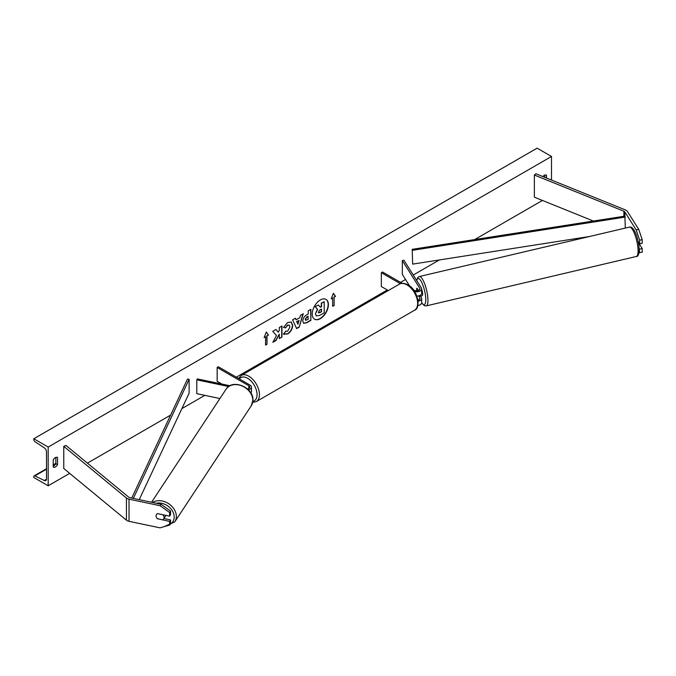 <?xml version="1.0" encoding="UTF-8"?>
<svg xmlns="http://www.w3.org/2000/svg" width="676" height="676" viewBox="0 0 676 676"><rect width="100%" height="100%" fill="white"/><g stroke="black" fill="none" stroke-linecap="round" stroke-linejoin="round"><path stroke-width="1.01" d="M638.997 252.613L642.2 252.216L642.2 248.565L639.657 244.526M639.141 248.295L639.648 252.748M638.178 241.501L639.648 243.842L642.2 243.309L642.2 239.659L639.648 240.2L639.648 243.842M639.648 240.2L636.175 229.891L624.877 211.968A2.712 1.563 0 0 0 624.252 211.402A2.712 1.563 0 0 0 623.889 211.225L534.37 175.033L534.37 197.181L593.393 221.035M636.175 229.891L638.719 229.35L627.429 211.436A5.425 3.135 0 0 0 626.162 210.295A5.425 3.135 0 0 0 625.444 209.94L535.924 173.757L534.37 175.033M639.648 249.106L642.2 248.565M638.719 229.35L642.2 239.659M157.474 518.864A4.233 3.253 32.2 0 1 156.08 515.94A4.233 3.253 32.2 0 1 156.477 514.512A4.233 3.253 32.2 0 1 157.474 513.599L169.617 516.151L169.617 512.509L170.546 511.039L160.989 504.237L129.953 497.713A2.712 1.563 180 0 1 128.964 497.35A2.712 1.563 180 0 1 128.66 497.139L65.978 445.459L63.764 446.354L63.764 468.493L126.437 520.182A5.425 3.135 180 0 0 127.046 520.596A5.425 3.135 180 0 0 129.023 521.323L160.06 527.846L169.617 525.058L169.617 521.416L157.55 518.737M170.546 511.039L170.546 514.681L169.617 516.151M169.617 525.058L170.546 523.587L170.546 519.945L163.955 518.56M160.989 504.237L160.06 505.707L129.023 499.184A5.425 3.135 180 0 1 127.046 498.457A5.425 3.135 180 0 1 126.437 498.035L63.764 446.354M170.546 519.945L169.617 521.416M160.06 505.707L169.617 512.509M219.92 398.527L196.784 393.669L196.784 379.827L228.665 386.528M247.509 388.979A3.388 1.96 180 0 0 249.782 387.128A3.388 1.96 180 0 0 248.793 385.751L217.157 367.482L218.356 366.789L249.993 385.058A5.087 2.932 180 0 1 251.48 387.128A5.087 2.932 180 0 1 248.396 389.832M251.48 387.128L251.48 391.421A5.087 2.932 180 0 1 250.796 392.891M229.933 385.751L197.358 378.906L196.784 379.827M217.157 367.482L217.157 381.323L221.922 384.069M414.608 291.593A5.087 2.932 0 0 0 421.655 288.88A5.087 2.932 0 0 0 421.342 287.883L403.918 260.243L402.33 260.573L402.33 274.414L409.639 286.016M418.072 301.234A5.087 2.932 180 0 0 421.655 298.429A5.087 2.932 180 0 0 421.342 297.432L420.489 296.08M416.855 296.105A5.087 2.932 0 0 0 421.655 293.173L421.655 288.88M413.349 289.793L414.168 290.266A3.388 1.96 0 0 0 417.861 290.688A3.388 1.96 0 0 0 419.957 288.88A3.388 1.96 0 0 0 419.754 288.213L402.33 260.573M418.486 290.494L417.05 288.221M418.486 300.043L417.658 298.733M418.562 295.877L419.754 297.761A3.388 1.96 180 0 1 419.957 298.429A3.388 1.96 180 0 1 417.945 300.22M416.543 290.046A4.233 1.183 -101.9 0 0 416.577 290.841A4.233 1.115 -103.2 0 1 416.543 290.046A4.233 1.115 -103.2 0 1 416.906 288.272L416.991 288.255M417.802 305.569A5.087 2.932 0 0 0 421.655 302.721L421.655 298.429M402.102 283.295L382.531 272.005L381.332 272.69L381.332 286.531L388.303 290.553M381.332 272.69L400.369 283.683M638.769 244.737L639.716 244.509A4.233 1.115 -103.2 0 0 640.037 243.766M420.742 296.02A4.233 1.115 -103.2 0 0 420.869 296.02L422.145 295.716A4.233 1.115 -103.2 0 0 422.627 293.891A4.233 1.115 -103.2 0 0 421.655 289.37M420.869 296.02A4.233 1.115 -103.2 0 0 420.987 295.961L419.078 296.409A4.233 1.115 -103.2 0 0 419.399 295.606M416.906 288.272L418.343 290.553M419.078 296.409L418.714 295.834M314.475 319.14A11.433 6.599 120 0 0 320.069 318.506A11.433 6.599 120 0 0 327.505 308.535A11.433 6.599 120 0 0 325.908 299.341M320.314 318.641A11.433 6.599 120 0 0 327.784 308.569A11.433 6.599 120 0 0 326.026 299.409A11.433 6.599 120 0 0 320.314 299.975A11.433 6.599 120 0 0 312.844 310.047A11.433 6.599 120 0 0 314.594 319.207A11.433 6.599 120 0 0 320.314 318.641M48.182 447.047L48.182 485.79L33.8 477.493L33.8 476.631A1.698 0.98 60 0 1 34.155 475.853A1.698 0.98 60 0 1 34.907 475.887L44.286 480.492A3.388 1.96 -120 0 0 45.799 480.568A3.388 1.96 -120 0 0 46.5 479.014L46.5 451.889A3.388 1.96 -120 0 0 44.286 447.85L34.907 441.631A1.698 0.98 60 0 1 33.8 439.611L33.8 438.749L48.182 447.047L551.506 156.46L551.506 180.053M48.182 485.79L69.679 473.377M87.424 463.136L170.597 415.115M181.895 408.6L204.82 395.359M236.33 377.166L387.323 289.987M400.505 282.382L405.524 279.484M413.239 275.031L439.366 259.947M474.628 239.591L542.439 200.434M285.559 331.122L287.655 331.206L289.945 326.964L289.201 325.131L287.655 325.291L285.492 327.885L283.498 327.395L287.739 322.444L291.263 322.063L292.683 325.35C292.454 329.018 290.764 331.908 287.63 334.02L283.565 334.062L285.762 331.274M284.114 334.493L283.565 334.062M302.78 321.168L302.78 321.134C302.958 318.396 304.335 316.275 306.896 314.771L308.214 314.01L308.214 310.85L310.875 309.312L310.875 320.382L306.76 322.756L303.659 323.305L302.78 321.168M276.476 335.482L272.842 342.335L275.994 340.518L279.289 334.121L279.289 338.617L281.951 337.079L281.951 326.009L279.289 327.547L279.289 330.403L278.318 332.22L275.909 329.499L272.715 331.341L276.476 335.482M546.47 178.016L546.47 175.135A4.233 2.442 120 0 0 546.436 175.118A4.233 2.442 120 0 0 544.315 175.321A4.233 2.442 120 0 0 542.887 176.571M57.528 457.424L57.528 464.623A4.233 2.442 -60 0 1 53.252 467.133A4.233 2.442 -60 0 1 53.218 467.116L53.218 459.917A4.233 2.442 -60 0 1 55.373 457.61A4.233 2.442 -60 0 1 57.485 457.407A4.233 2.442 -60 0 1 57.528 457.424L57.452 457.382M334.113 297.186L335.558 296.358L333.395 293.291L331.24 298.843L332.676 298.015L332.676 306.321L334.113 305.493L334.113 297.186L334.113 305.493M264.13 337.594L266.285 332.034L268.448 335.102L267.003 335.93L267.003 344.236L265.567 345.064L265.567 336.766L264.13 337.594M296.13 319.79L299.84 317.644L300.516 315.286L303.262 313.706L299.206 327.125L296.663 328.595L292.607 319.858L295.437 318.227L296.13 319.79L295.294 318.303M544.797 177.34L544.797 175.092M55.854 457.382L55.854 463.651A4.233 2.442 -60 0 1 53.218 466.187M33.8 438.749L537.124 148.154L551.506 156.46M55.854 463.651L57.528 464.623M315.438 313.799L317.407 309.219L315.117 306.676L318.43 305.037L320.365 307.284L321.531 306.608L321.531 303.245L324.201 301.716L324.201 312.802L319.655 315.43L316.258 315.878L315.438 313.799L317.652 309.363L315.362 306.811M318.43 305.037L315.117 306.676M320.213 307.098L321.294 306.473L321.294 303.11L324.201 301.716M316.309 315.903L315.438 313.765M333.876 305.349L332.676 306.042M331.375 298.488L332.676 298.015M333.876 297.051L335.558 296.358M335.313 296.215L333.344 293.418M266.234 332.161L268.448 335.102M268.203 334.966L267.003 335.93M266.767 335.795L267.003 344.236M265.567 344.785L266.767 344.092M264.265 337.24L265.567 336.766M275.833 329.542L278.318 332.22M279.289 338.338L281.951 337.079M281.715 336.944L281.715 326.145M273.053 341.938L275.749 340.383L279.289 334.121M310.63 309.447L310.875 320.382M310.63 320.247L306.524 322.613L303.541 323.229M308.214 316.41L306.955 317.137L305.434 319.461L305.755 320.297L308.214 319.342L307.977 316.275L306.718 317.002L305.197 319.317L305.645 320.213M291.145 321.996L292.446 325.207C292.209 328.874 290.528 331.764 287.393 333.885L283.32 333.919M289.083 325.071L287.418 325.156L285.492 327.885M285.255 327.75L283.531 327.328M302.924 313.901L299.206 327.125M298.961 326.99L296.561 328.384M299.029 320.492L296.654 321.582L297.955 324.235L299.029 320.492L296.891 321.725L297.955 324.235M318.354 312.202L319.79 312.684L321.531 311.678L321.531 309.017L319.782 310.03L318.354 312.168L318.641 312.92M318.531 312.836L321.531 311.678M321.294 311.543L321.294 309.16M157.297 518.678L162.823 519.844A4.233 3.321 -146.6 0 0 163.634 519.058L165.138 516.768A4.233 3.321 -146.6 0 0 165.578 515.306M163.634 519.058A4.233 3.321 -146.6 0 0 164.074 517.562A4.233 3.321 -146.6 0 0 162.882 514.766L157.432 513.625M156.528 514.444A4.233 3.321 -146.6 0 0 156.114 515.889M624.877 211.968L624.877 216.126L412.199 249.334L412.647 264.122L412.199 249.334M589.573 236.49L412.647 264.122M624.877 216.126L625.325 228.082M625.325 217.064L412.647 250.281M131.727 498.085L187.489 379.075L189.119 379.329L189.119 393.17L139.222 499.665M133.324 498.423L189.119 379.329M623.889 211.225L623.889 216.278M129.023 499.184L129.023 521.323M126.437 498.035L126.437 520.182M248.793 385.751L248.793 388.514M419.754 288.213L419.754 289.556M419.754 297.761L419.754 299.105M414.523 310.25A15.083 8.712 -120 0 0 416.83 298.167A15.083 8.712 -120 0 0 406.977 284.875A15.083 8.712 -120 0 0 399.44 284.123L241.248 375.45A15.083 8.712 60 0 1 248.793 376.202A15.083 8.712 60 0 1 258.646 389.494A15.083 8.712 60 0 1 256.331 401.578L414.523 310.25C421.114 308.569 417.962 289.666 407.831 284.79C403.918 282.99 401.121 282.771 399.44 284.123M252.866 401.333A13.385 7.732 -120 0 0 256.652 391.252A13.385 7.732 -120 0 0 247.593 378.273A13.385 7.732 -120 0 0 239.431 378.957M638.059 249.976A15.083 3.963 -103.2 0 0 634.823 234.462A15.083 3.963 -103.2 0 0 629.449 227.111C634.308 225.742 638.685 239.6 639.175 248.996C639.073 254.218 638.127 256.711 636.353 256.474A15.083 3.963 -103.2 0 0 638.059 249.976M629.449 227.111L419.314 276.535A15.083 3.963 76.8 0 1 424.689 283.895A15.083 3.963 76.8 0 1 427.925 299.4A15.083 3.963 76.8 0 1 426.218 305.898L636.353 256.474M421.655 302.62A13.385 3.515 -103.2 0 0 425.753 298.86A13.385 3.515 -103.2 0 0 421.723 282.391A13.385 3.515 -103.2 0 0 416.813 280.692M44.286 480.492L46.5 479.216M34.907 475.887L46.5 469.195M53.218 465.325L55.719 463.871M156.3 503.248A13.385 10.495 33.4 0 1 174.18 517.081A13.385 10.495 33.4 0 1 170.014 524.432M164.074 526.672L174.771 521.864A15.083 11.822 -146.6 0 0 176.351 516.54A15.083 11.822 -146.6 0 0 167.876 503.189A15.083 11.822 -146.6 0 0 152.472 502.445M151.568 502.251L226.063 389.207A15.083 11.822 33.4 0 1 242.076 385.988A15.083 11.822 33.4 0 1 252.832 400.488A15.083 11.822 33.4 0 1 251.252 405.811L174.771 521.864M252.68 402.423L256.331 401.578M238.56 378.459L241.248 375.45M419.314 276.535L417.844 277.439L416.661 280.447M421.647 302.89L424.494 305.738L426.218 305.898M55.854 463.322L53.218 464.851M46.5 468.722L34.155 475.853M226.063 389.207C232.409 378.391 253.821 387.449 252.934 400.175L251.252 405.811"/></g></svg>
